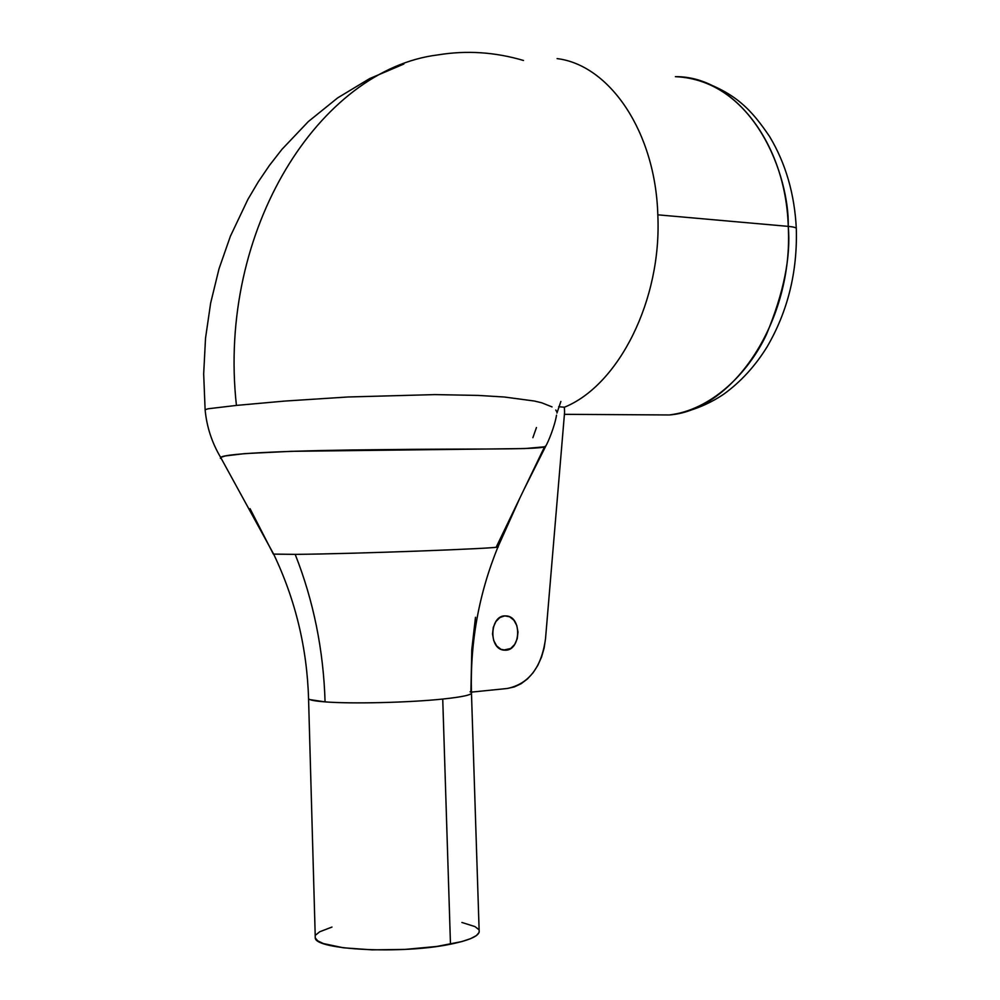 <?xml version="1.0" encoding="UTF-8"?>
<svg xmlns="http://www.w3.org/2000/svg" width="1000" height="1000" viewBox="0 0 1000 1000"><rect width="100%" height="100%" fill="white"/><g stroke="black" fill="none" stroke-linecap="round" stroke-linejoin="round"><path stroke-width="1.5" d="M504.75 615.862L507.238 616.013C521.912 617.962 520.7 649.8 505.9 650.212L503.512 650.113L510.712 648.487L514.7 644.425L517.25 638.65L517.987 632.025L516.812 625.562L513.888 620.225L509.663 616.812L504.75 615.862L499.913 617.525L495.887 621.562L493.288 627.362L492.525 634.038L493.725 640.562L496.688 645.938L500.962 649.312L505.9 650.212L503.088 650.037C488.45 647.812 490.037 615.988 504.75 615.862M788.25 226.375C791 256.875 783.713 292.938 766.413 334.575C747.675 374.425 710.45 410.087 669.475 414.963L646.8 414.825L669.475 414.963C733.637 409.925 793.575 320.375 788.25 226.375L657.812 214.825C655.475 131.975 609.663 65 557.075 58.6C609.663 65 655.475 131.975 657.812 214.825L788.25 226.375C785.763 142.1 732.7 76.075 675.4 76.662C754.925 80.2 789.5 176.65 788.25 226.375C793.838 226.9 796.525 227.675 796.312 228.725C796.525 227.675 793.838 226.9 788.25 226.375M564.412 407.225L564.412 407.225C618.562 385.3 661.963 300.1 657.812 214.825M471.275 693.6C469.125 695.462 459.613 697.275 442.738 699.05L450.475 944.2C470.65 940.05 480.2 935.475 479.137 930.5L479.1 932.45L476.438 935.55L470.65 938.637L461.887 941.562L436.838 946.45L405.175 949.4L372.15 949.862L343.338 947.788L323.4 943.562L317.75 940.863L315.238 937.925L315.225 936.237L315.275 938.012C315.7 950.025 402.45 954.325 450.475 944.2L442.738 699.05C409.113 702.613 351.25 703.988 325.075 701.875C315.125 701.112 309.613 700.088 308.562 698.787L308.538 698.025M442.738 699.05C409.113 702.613 351.25 703.988 325.075 701.875C323.512 650.1 313.55 600.925 295.188 554.362C353.775 553.938 505.625 548.225 498.013 546.825C478.938 593.462 470.075 642.075 471.45 692.65C472.425 694.775 462.85 696.912 442.738 699.05M524.3 488.85L545.95 445.775L544.55 446.812L496.475 546.575M498.013 546.812L519.888 497.987L544.55 446.812L524.788 448.562L291.25 451.325L244.713 453.612L225.275 455.95L220.65 457.4L220.387 458.338M250.05 508.663L273.337 554.087L250.05 508.663M273.762 554.15L295.188 554.362C351.188 553.95 497.05 548.587 497.713 546.975M205.188 410.487L205.113 409.688L208.3 408.75L236.425 405.412C217.025 229.213 320.2 69.287 437.938 54.9C466.525 50.2 495.037 52.062 523.488 60.475M437.938 54.9C320.2 69.287 217.025 229.213 236.425 405.412L284.713 401.075L347.875 396.987L435.012 394.6L478.4 395.425L504.375 397.013L534.375 401.025L541.663 402.775L552.038 406.9M555.763 410.012L556.663 411.662M558.638 406.737L564.412 407.212L564.587 412.312L545.525 638.675C541.6 667.412 528.812 684.025 507.163 688.5L471.438 692.113L507.163 688.5L514.312 686.925L521.15 683.7L527.463 678.925L533.062 672.775L537.788 665.438L541.512 657.138L544.113 648.125L545.525 638.675L564.587 412.312L564.362 407.212M220.8 457.362C225.15 453.15 297.25 450.288 381.812 449.65C466.062 448.55 536.325 449.925 544.55 446.812M273.337 554.087L295.188 554.362C313.55 600.925 323.512 650.1 325.075 701.875L309.938 699.625M461.912 922.463L475 926.612L478.587 929.425M315.912 934.862L319.662 931.8L331.975 927.05M475.487 617.288L471.8 649.538L470.887 692.175L470.1 691.8M532.875 437.713L536.45 427.55M507.238 616.013L504.062 615.938M564.412 414.325L669.475 414.963C689.312 412.15 707.425 405.213 723.8 394.137C740.738 381.887 755.175 366.112 767.113 346.812C787.788 311.337 797.513 271.975 796.312 228.713M403.85 64.037L369.65 78.587L337.65 97.9L308.3 121.6L281.988 149.3L269.4 165.463L258.163 182.025L247.9 199.387L230.387 236.238L218.988 268.9L210.65 303.075L205.525 338.2L203.675 373.875L205.113 409.688C206.7 426.737 211.875 442.638 220.65 457.4L273.663 554.138C295.425 599.763 307.062 647.975 308.562 698.787L315.275 938.012M556.938 413.088L560.875 401.463M545.95 445.775C547.938 442.525 554.6 426.887 556.525 415.175M471.45 692.65L479.137 930.5M697.9 80.125C736.125 92.662 752.087 110.712 769.625 136.588C785.662 163.312 794.55 193.912 796.3 228.388"/></g></svg>

